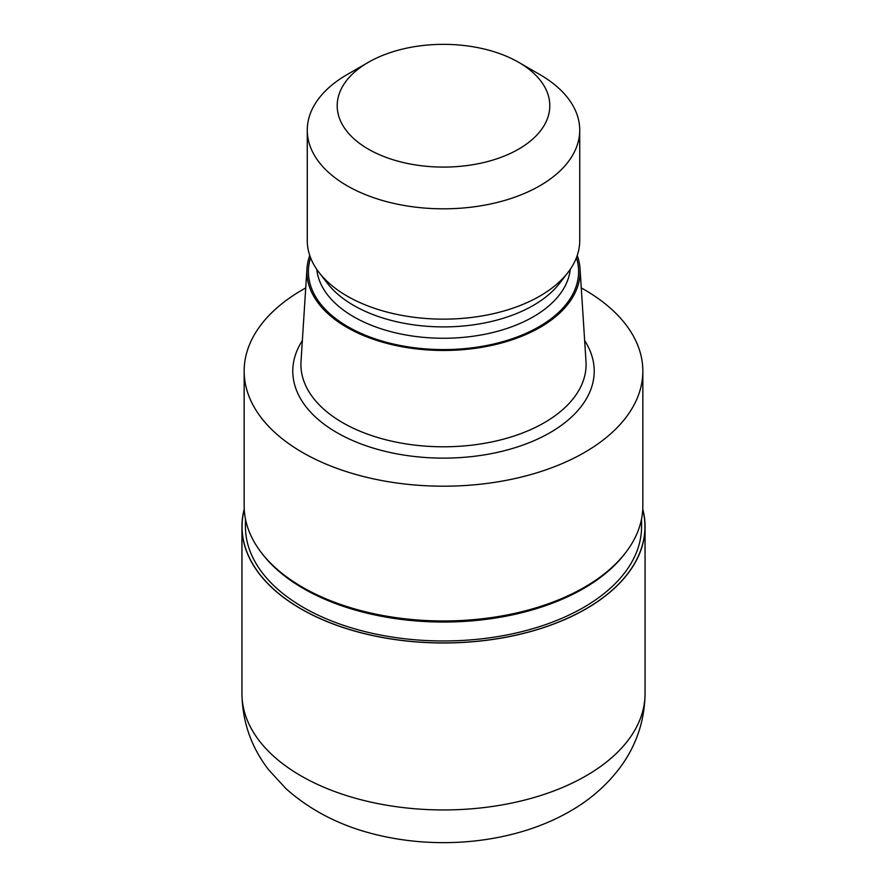<?xml version="1.0" encoding="UTF-8"?>
<svg xmlns="http://www.w3.org/2000/svg" width="887" height="887" viewBox="0 0 887 887"><rect width="100%" height="100%" fill="white"/><g stroke="black" fill="none" stroke-linecap="round" stroke-linejoin="round"><path stroke-width="1.33" d="M585.93 608.848A201.438 116.297 180 0 1 352.893 630.491A201.438 116.297 180 0 1 244.258 509.504A201.427 116.297 180 0 0 352.904 630.491A201.427 116.297 180 0 0 585.93 608.848A201.438 116.297 180 0 0 642.742 509.504A201.427 116.297 180 0 1 585.93 608.848M625.18 553.244L624.315 554.364A198.067 114.356 180 0 1 583.557 588.536A198.067 114.356 180 0 1 262.685 554.364L261.82 553.244M641.567 518.862L641.567 526.612A198.067 114.356 180 0 1 583.557 607.473A198.067 114.356 180 0 1 367.706 632.265A198.067 114.356 180 0 1 245.433 526.612L245.433 518.862M577.237 255.478A136.62 78.876 180 0 1 580.031 268.672L585.985 361.43A142.585 82.325 180 0 1 586.085 364.479A142.585 82.325 180 0 1 544.319 422.689A142.585 82.325 180 0 1 388.938 440.529A142.585 82.325 180 0 1 300.915 364.479A142.585 82.325 180 0 1 301.015 361.43L306.969 268.672A136.62 78.876 180 0 1 309.763 255.478M580.031 268.672A136.62 78.876 180 0 1 540.105 327.37A136.62 78.876 180 0 1 388.883 343.89A136.62 78.876 180 0 1 306.969 268.672M518.662 62.323L539.839 74.552A136.232 78.655 180 0 1 579.732 130.167L579.732 240.488A136.232 78.655 180 0 1 567.868 272.597L559.409 283.53A126.963 73.299 180 0 1 533.275 305.427A126.963 73.299 180 0 1 327.591 283.53L319.132 272.597A136.232 78.655 180 0 1 307.268 240.488L307.268 130.167A136.232 78.655 180 0 1 347.161 74.552A136.232 78.655 180 0 1 347.172 74.552L368.338 62.323A106.296 61.369 180 0 1 518.662 62.323A106.296 61.369 180 0 1 518.662 149.116A106.296 61.369 180 0 1 368.338 149.116A106.296 61.369 180 0 1 368.338 62.323L347.161 74.552M567.868 272.597A136.232 78.655 180 0 1 539.828 296.103A136.232 78.655 180 0 1 319.132 272.597M579.732 130.167A136.232 78.655 180 0 1 539.828 185.782A136.232 78.655 180 0 1 391.367 202.835A136.232 78.655 180 0 1 307.268 130.167M581.262 287.931A199.342 115.088 180 0 1 642.842 371.11A199.342 115.088 180 0 1 584.455 452.492A199.342 115.088 180 0 1 367.218 477.439A199.342 115.088 180 0 1 244.158 371.11A199.342 115.088 180 0 1 302.545 289.739A199.342 115.088 180 0 1 305.738 287.931M642.842 371.11L642.842 505.878A199.342 115.088 180 0 1 584.455 587.261A199.342 115.088 180 0 1 367.218 612.207A199.342 115.088 180 0 1 244.158 505.878L244.158 371.11M625.468 552.867A199.342 115.088 180 0 1 584.455 587.261M642.765 509.094A201.56 116.374 180 0 1 645.06 526.612A201.56 116.374 180 0 1 586.019 608.903A201.56 116.374 180 0 1 366.364 634.127A201.56 116.374 180 0 1 241.94 526.612A201.56 116.374 180 0 1 244.235 509.094M584.655 340.619A150.712 87.015 180 0 1 550.073 432.645A150.712 87.015 180 0 1 361.951 444.287A150.712 87.015 180 0 1 302.345 340.619M576.439 257.707A135.09 78.001 180 0 1 539.03 326.738A135.09 78.001 180 0 1 380.856 340.697A135.09 78.001 180 0 1 310.561 257.707M570.241 269.338A126.963 73.299 180 0 1 533.275 316.792A126.963 73.299 180 0 1 398.44 333.49A126.963 73.299 180 0 1 316.759 269.338M645.06 526.612L645.06 693.567A201.56 116.374 180 0 1 586.03 775.848A201.56 116.374 180 0 1 366.364 801.083A201.56 116.374 180 0 1 241.94 693.567L241.94 526.612M645.06 693.567C644.638 721.209 636.145 746.078 619.592 768.186C606.276 785.671 589.744 800.041 569.997 811.283C517.354 841.807 444.609 850.201 381.144 835.809C343.834 827.582 312.124 811.882 286.002 788.698L268.417 769.517C251.221 747.131 242.395 721.818 241.94 693.567"/></g></svg>
